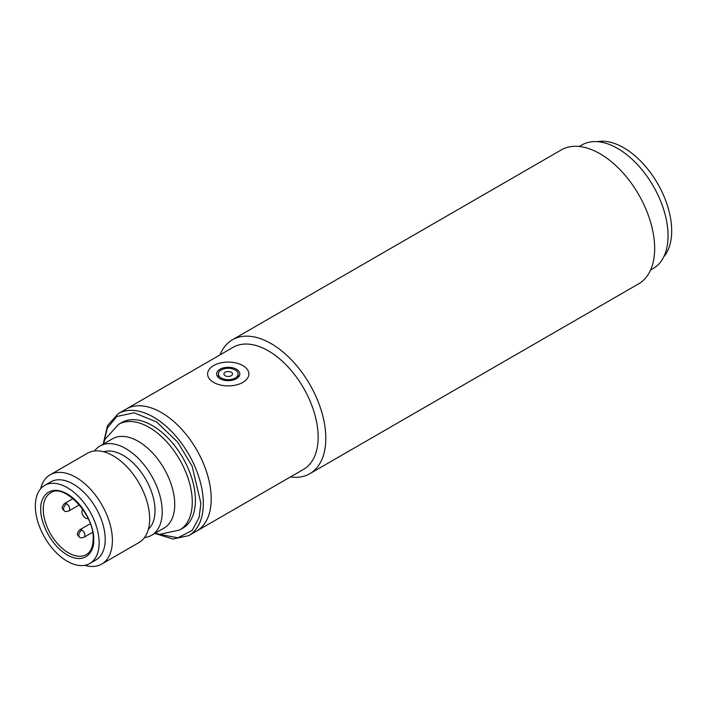 <?xml version="1.0" encoding="UTF-8"?>
<svg xmlns="http://www.w3.org/2000/svg" width="707" height="707" viewBox="0 0 707 707"><rect width="100%" height="100%" fill="white"/><g stroke="black" fill="none" stroke-linecap="round" stroke-linejoin="round"><path stroke-width="1.06" d="M309.79 473.699L638.651 283.825A77.319 44.638 -120 0 0 650.502 221.874A77.319 44.638 -120 0 0 599.987 153.737A77.319 44.638 -120 0 0 561.331 149.902L232.47 339.767A77.319 44.638 60 0 1 271.126 343.602A77.319 44.638 60 0 1 325.803 438.296A77.319 44.638 60 0 1 309.79 473.699A77.319 44.638 60 0 1 290.418 476.942M118.281 413.63L233.098 347.34A70.453 40.67 60 0 1 268.324 350.831A70.453 40.67 60 0 1 318.141 437.112A70.453 40.67 60 0 1 303.55 469.36L196.626 531.09A70.453 40.67 -120 0 0 211.216 498.842A70.453 40.67 -120 0 0 180.471 427.947A70.453 40.67 -120 0 0 126.182 409.07A70.453 40.67 60 0 1 161.408 412.561A70.453 40.67 60 0 1 207.425 474.644A70.453 40.67 60 0 1 196.626 531.09L188.734 535.65A70.453 40.67 -120 0 0 203.324 503.402A70.453 40.67 -120 0 0 172.57 432.507A70.453 40.67 -120 0 0 118.281 413.63L107.517 425.534L103.24 444.058M219.974 354.923A77.319 44.638 60 0 1 232.47 339.767M650.59 269.994L653.286 268.439A71.31 41.174 -120 0 0 664.218 211.296A71.31 41.174 -120 0 0 617.635 148.461A71.31 41.174 -120 0 0 581.976 144.926L579.28 146.482M144.484 537.576A51.549 29.765 -120 0 0 151.537 535.296L164.059 528.076A51.549 29.765 -120 0 0 174.735 504.471A51.549 29.765 -120 0 0 152.235 452.595A51.549 29.765 -120 0 0 112.51 438.791L99.987 446.02A51.549 29.765 -120 0 0 94.491 450.986M101.72 564.062L138.987 542.543A51.549 29.765 -120 0 0 149.663 518.947A51.549 29.765 -120 0 0 127.163 467.071A51.549 29.765 -120 0 0 87.438 453.267L50.179 474.777A51.549 29.765 60 0 1 89.895 488.59A51.549 29.765 60 0 1 112.395 540.466A51.549 29.765 60 0 1 101.72 564.062A51.549 29.765 60 0 1 84.734 565.335M40.573 488.855A51.549 29.765 60 0 1 50.179 474.777M44.691 485.382L50.763 481.874A45.107 26.044 60 0 1 85.52 493.963A45.107 26.044 60 0 1 105.21 539.353A45.107 26.044 60 0 1 95.869 559.997L89.798 563.506A45.107 26.044 60 0 1 55.04 551.425A45.107 26.044 60 0 1 35.35 506.035A45.107 26.044 60 0 1 44.691 485.382A45.107 26.044 60 0 1 79.449 497.472A45.107 26.044 60 0 1 99.139 542.861A45.107 26.044 60 0 1 89.798 563.506M148.382 529.251A45.107 26.044 -120 0 0 155.027 510.595A45.107 26.044 -120 0 0 137.202 467.247A45.107 26.044 -120 0 0 103.655 451.773M151.537 535.296A51.549 29.765 -120 0 0 162.212 511.7A51.549 29.765 -120 0 0 139.712 459.824A51.549 29.765 -120 0 0 99.987 446.02M118.635 424.341A60.996 35.217 -120 0 1 165.641 440.682A60.996 35.217 -120 0 1 192.269 502.067A60.996 35.217 -120 0 1 179.631 529.994L182.795 528.164A60.996 35.217 -120 0 0 195.424 500.247A60.996 35.217 -120 0 0 168.796 438.861A60.996 35.217 -120 0 0 121.79 422.521L118.635 424.341L105.237 439.047L103.204 444.164M88.048 518.381A5.152 2.978 60 0 1 84.098 516.932A5.152 2.978 60 0 1 81.888 511.78A5.152 2.978 60 0 1 82.896 509.455M235.219 369.947A9.88 5.7 180 0 1 238.109 373.976A9.88 5.7 180 0 1 232.011 379.252A9.88 5.7 180 0 1 221.247 378.015A9.88 5.7 180 0 1 218.348 373.976A9.88 5.7 180 0 1 224.446 368.709A9.88 5.7 180 0 1 235.219 369.947M225.188 375.735A4.295 2.483 180 0 1 225.188 372.227A4.295 2.483 180 0 1 231.269 372.227A4.295 2.483 180 0 1 231.269 375.735A4.295 2.483 180 0 1 225.188 375.735M242.81 365.563A20.618 11.904 180 0 1 248.846 373.976A20.618 11.904 180 0 1 236.12 384.979A20.618 11.904 180 0 1 213.647 382.399A20.618 11.904 180 0 1 207.611 373.976A20.618 11.904 180 0 1 220.337 362.983A20.618 11.904 180 0 1 242.81 365.563M236.43 369.248A11.595 6.699 0 0 0 223.792 367.79A11.595 6.699 0 0 0 216.634 373.976A11.595 6.699 0 0 0 220.027 378.713A11.595 6.699 0 0 0 232.665 380.163A11.595 6.699 0 0 0 239.823 373.976A11.595 6.699 0 0 0 236.43 369.248M663.758 256.827A67.872 39.185 -120 0 0 665.967 201.318A67.872 39.185 -120 0 0 623.707 147.754A67.872 39.185 -120 0 0 597.265 141.665M79.679 537.285A4.295 2.483 120 0 1 78.786 535.314A4.295 2.483 -60 0 1 81.826 530.056A4.295 2.483 60 0 1 84.858 535.314A4.295 2.483 60 0 1 83.974 537.285C81.641 537.974 80.209 537.974 79.679 537.285C78.221 535.632 75.393 534.695 79.679 529.843A4.295 2.483 60 0 1 81.826 530.056M64.487 510.975A4.295 2.483 120 0 1 63.595 509.013A4.295 2.483 -60 0 1 66.635 503.755A4.295 2.483 60 0 1 69.675 509.013A4.295 2.483 60 0 1 68.782 510.975C66.449 511.674 65.017 511.674 64.487 510.975C63.038 509.332 60.21 508.395 64.487 503.543A4.295 2.483 60 0 1 66.635 503.755M40.82 509.19C39.751 517.497 47.687 543.25 67.245 554.96C86.802 565.839 94.729 549.242 93.669 539.706C94.729 531.39 86.802 505.638 67.245 493.928C47.687 483.058 39.751 499.646 40.82 509.19M86.289 554.624A35.65 20.583 60 0 1 58.814 545.07A35.65 20.583 60 0 1 43.251 509.19A35.65 20.583 60 0 1 50.63 492.867C63.285 482.651 94.65 514.431 93.165 538.999C92.971 546.882 90.673 552.087 86.289 554.624M103.902 442.149L107.305 428.142L116.867 416.476L134.118 412.8L156.636 421.955L177.81 442.308L192.18 466.32L200.894 503.402L199.144 517.303L192.224 530.383L177.925 537.815L156.839 533.838M90.266 523.728L79.679 529.843M73.077 498.576L64.487 503.543M92.564 532.327L83.974 537.285M79.378 504.86L68.782 510.975M179.631 529.994L160.189 534.245L154.753 533.44M188.734 535.65L173.047 539.026L154.86 533.467M238.109 377.485L238.109 373.976M218.348 377.485L218.348 373.976"/></g></svg>
